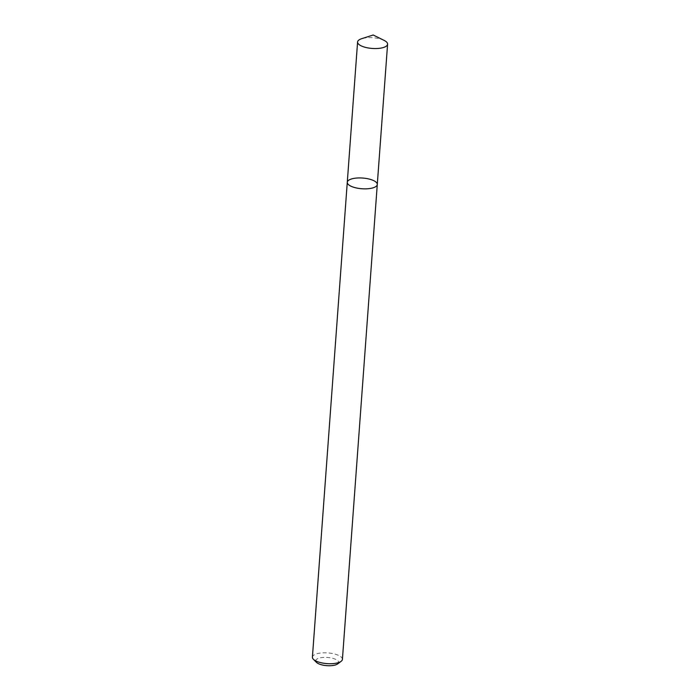 <?xml version="1.0" encoding="UTF-8"?>
<svg xmlns="http://www.w3.org/2000/svg" width="700" height="700" viewBox="0 0 700 700"><rect width="100%" height="100%" fill="white"/><g stroke="black" fill="none" stroke-linecap="round" stroke-linejoin="round"><path stroke-width="0.53" stroke-dasharray="3.5 2.62" d="M342.414 659.374A15.041 5.364 4.2 0 0 327.801 652.916A15.041 5.364 4.2 0 0 312.41 657.169M337.662 663.906A11.506 4.104 4.2 0 0 327.469 657.475A11.506 4.104 4.2 0 0 316.453 662.349M384.099 40.381A15.041 5.364 4.2 0 0 361.594 38.727M377.283 184.502A15.041 5.364 4.2 0 0 362.679 178.045A15.041 5.364 4.2 0 0 347.279 182.298"/><path stroke-width="1.05" d="M313.399 659.295A15.041 5.364 4.2 0 0 321.169 662.76A15.041 5.364 4.2 0 0 341.127 661.334L337.662 663.906A11.506 4.104 4.2 0 1 322.394 665A11.506 4.104 4.2 0 1 316.453 662.349L313.399 659.295A15.041 5.364 4.2 0 1 312.41 657.169L347.279 182.298A15.041 5.364 4.2 0 0 356.037 187.889A15.041 5.364 4.2 0 0 377.283 184.502A15.041 5.364 4.2 0 0 362.679 178.045A15.041 5.364 4.2 0 0 347.279 182.298A15.041 5.364 4.2 0 0 356.037 187.889A15.041 5.364 4.2 0 0 377.283 184.502L387.59 44.196A15.041 5.364 4.2 0 0 384.099 40.381L373.179 35L361.594 38.727A15.041 5.364 4.2 0 0 357.586 41.991A15.041 5.364 4.2 0 0 366.336 47.583A15.041 5.364 4.2 0 0 387.59 44.196M341.127 661.334A15.041 5.364 4.2 0 0 342.414 659.374L377.283 184.502M347.279 182.298L357.586 41.991"/></g></svg>
